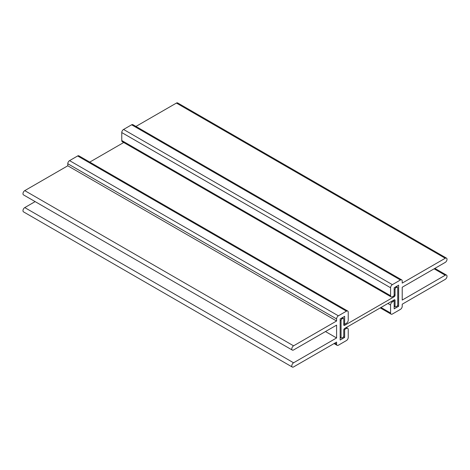 <?xml version="1.0" encoding="UTF-8"?>
<svg xmlns="http://www.w3.org/2000/svg" width="470" height="470" viewBox="0 0 470 470"><rect width="100%" height="100%" fill="white"/><g stroke="black" fill="none" stroke-linecap="round" stroke-linejoin="round"><path stroke-width="0.7" d="M336.59 318.924A2.532 1.463 -60 0 1 338.382 315.816L346.443 311.163A2.532 1.463 -60 0 1 347.712 311.034A2.532 1.463 -60 0 1 348.235 312.197L348.235 320.164A2.532 1.463 -60 0 1 346.443 323.266L344.651 324.3L344.651 316.334L340.174 318.924L340.174 340.027L344.651 337.442L344.651 329.476L346.443 328.442A2.532 1.463 -60 0 1 347.712 328.319A2.532 1.463 -60 0 1 348.235 329.476L348.235 337.442A2.532 1.463 -60 0 1 346.443 340.544L338.382 345.203A2.532 1.463 -60 0 1 337.113 345.327A2.532 1.463 -60 0 1 336.59 344.169L336.59 342.101L293.58 366.929A2.532 1.463 -60 0 1 292.311 367.058A2.532 1.463 -60 0 1 291.923 365.026A2.532 1.463 -60 0 1 293.58 362.793L336.59 337.959L336.59 325.128L293.58 349.962A2.532 1.463 -60 0 1 292.311 350.085A2.532 1.463 -60 0 1 291.923 348.059A2.532 1.463 -60 0 1 293.58 345.826L336.59 320.992L336.59 318.924L67.78 163.725L67.78 165.792L336.59 320.992M347.712 311.034L78.901 155.84A2.532 1.463 120 0 0 77.632 155.964L69.572 160.623A2.532 1.463 120 0 0 67.78 163.725M67.78 165.792L24.769 190.626A2.532 1.463 120 0 0 23.112 192.859A2.532 1.463 120 0 0 23.5 194.891L292.311 350.085M325.475 331.544L336.59 337.959M35.138 201.607L24.769 207.593A2.532 1.463 120 0 0 23.112 209.826A2.532 1.463 120 0 0 23.5 211.858L292.311 367.058M344.017 329.112L344.651 329.476M343.494 336.773L344.651 337.442M343.758 323.783L344.651 324.3M402.22 281.031L402.22 283.099L445.231 258.265A2.532 1.463 -60 0 1 446.5 258.142A2.532 1.463 -60 0 1 446.888 260.174A2.532 1.463 -60 0 1 445.231 262.407L402.22 287.235L402.22 300.066L445.231 275.232A2.532 1.463 -60 0 1 446.5 275.109A2.532 1.463 -60 0 1 446.888 277.141A2.532 1.463 -60 0 1 445.231 279.374L402.22 304.207L402.22 306.276A2.532 1.463 -60 0 1 400.428 309.377L392.368 314.036A2.532 1.463 -60 0 1 391.099 314.16A2.532 1.463 -60 0 1 390.576 313.002L390.576 305.03A2.532 1.463 -60 0 1 392.368 301.928L394.16 300.894L394.16 308.861L398.636 306.276L398.636 285.167L394.16 287.752L394.16 295.718L392.368 296.758A2.532 1.463 -60 0 1 391.099 296.881A2.532 1.463 -60 0 1 390.576 295.718L390.576 287.752A2.532 1.463 -60 0 1 392.368 284.65L400.428 279.997A2.532 1.463 -60 0 1 401.697 279.867A2.532 1.463 -60 0 1 402.22 281.031M401.697 279.867L132.887 124.673A2.532 1.463 120 0 0 131.618 124.797L123.557 129.456A2.532 1.463 120 0 0 121.765 132.558L121.765 140.524A2.532 1.463 120 0 0 122.288 141.681L391.099 296.881M397.479 305.606L398.636 306.276M393.261 300.377L394.16 300.894M446.5 258.142L177.689 102.942A2.532 1.463 120 0 0 176.42 103.071L135.948 126.436M344.651 325.34L343.758 324.823A1.269 0.734 120 0 0 344.017 325.399A1.269 0.734 120 0 0 344.651 325.34L394.16 296.758A1.269 0.734 120 0 0 395.053 295.201L395.053 289.309A1.269 0.734 -60 0 1 395.952 287.752L396.845 287.235A1.269 0.734 -60 0 1 397.479 287.176A1.269 0.734 -60 0 1 397.743 287.752L397.743 304.724A1.269 0.734 -60 0 1 396.845 306.276L395.952 306.793A1.269 0.734 -60 0 1 395.317 306.857A1.269 0.734 -60 0 1 395.053 306.276L395.053 300.377A1.269 0.734 120 0 0 394.794 299.795A1.269 0.734 120 0 0 394.16 299.86L344.651 328.442A1.269 0.734 120 0 0 343.758 329.993L343.758 335.891A1.269 0.734 120 0 1 342.859 337.442L341.966 337.959A1.269 0.734 120 0 1 341.332 338.024L340.174 337.354M123.71 142.504L89.758 162.109M343.758 324.823L343.758 318.924A1.269 0.734 120 0 0 343.494 318.343A1.269 0.734 120 0 0 342.859 318.407L341.966 318.924A1.269 0.734 120 0 0 341.067 320.475L341.067 337.442A1.269 0.734 120 0 0 341.332 338.024M338.382 315.816L69.572 160.623M293.58 345.826L24.769 190.626M293.58 362.793L24.769 207.593M336.59 344.169L334.799 343.135M345.55 327.925L346.443 328.442M77.632 155.964L346.443 311.163M131.618 124.797L400.428 279.997M392.368 284.65L123.557 129.456M121.765 132.558L390.576 287.752M390.576 295.718L121.765 140.524M392.368 301.928L391.469 301.411M387.885 303.479L390.576 305.03M390.576 313.002L380.988 307.462M434.121 268.822L445.231 275.232M176.42 103.071L445.231 258.265M395.053 295.201L394.16 294.684M393.261 296.235L394.16 296.758M341.966 317.89L342.859 318.407M341.966 318.924L341.067 318.407M340.174 319.958L341.067 320.475M341.067 337.442L340.174 336.925M394.16 299.86L395.053 300.377M395.053 306.276L394.16 305.759M395.952 286.718L396.845 287.235M395.952 287.752L395.053 287.235M394.16 288.786L395.053 289.309M337.113 345.327L334.053 343.564M347.712 328.319L346.29 327.496M391.099 314.16L380.242 307.891M446.5 275.109L434.862 268.394M343.494 318.343L342.336 317.673M395.317 306.857L394.16 306.187M397.479 287.176L396.322 286.506"/></g></svg>
